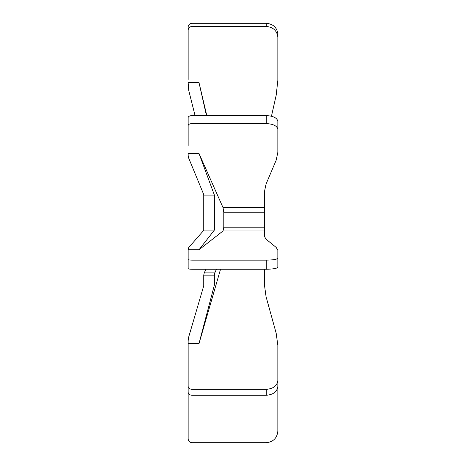 <?xml version="1.0" encoding="UTF-8"?>
<svg xmlns="http://www.w3.org/2000/svg" width="466" height="466" viewBox="0 0 466 466"><rect width="100%" height="100%" fill="white"/><g stroke="black" fill="none" stroke-linecap="round" stroke-linejoin="round"><path stroke-width="0.7" d="M220.54 269.243L198.999 343.57L214.377 285.035L203.962 285.035L188.713 336.959L188.153 340.797L188.153 438.856C188.398 441.174 189.685 442.455 192.004 442.7C189.685 442.455 188.398 441.174 188.153 438.856M192.004 442.7L266.302 442.7C273.262 441.966 277.113 438.122 277.847 431.161C277.113 438.122 273.262 441.966 266.302 442.7M277.847 431.161L277.847 385.376M188.153 258.869L188.153 268.579C188.398 268.981 189.685 269.202 192.004 269.243L192.004 260.15C189.685 260.11 188.398 259.888 188.153 259.486L188.153 268.579M192.004 260.15L266.302 260.15L266.302 269.243C273.262 269.115 277.113 268.451 277.847 267.239L277.847 259.288M277.847 77.164L277.847 34.146C277.113 27.605 273.262 23.987 266.302 23.3L266.302 26.457C273.262 27.145 277.113 30.762 277.847 37.303L277.847 80.321L276.169 95.32L271.457 116.203M188.153 26.917L188.153 30.074C188.398 27.89 189.685 26.69 192.004 26.457L192.004 23.3C189.685 23.527 188.398 24.733 188.153 26.917M192.004 23.3L266.302 23.3M206.455 115.591L198.999 82.599L206.799 115.591M264.379 236.379L266.057 239.145L276.169 247.429L266.057 239.145L264.379 236.379L264.379 192.05L266.057 184.07L264.379 192.05M198.999 249.776L214.377 230.088L203.962 230.088L188.713 247.557L188.153 249.776L198.999 249.776L223.039 230.967L223.779 227.187L223.779 212.263L223.039 207.626L198.999 153.46L188.153 153.46L188.153 155.434L188.713 158.166L203.962 195.085L188.713 158.166M214.377 230.088L214.377 195.085L198.999 153.46M216.422 269.243L214.803 272.895L204.219 272.895L203.747 275.144L214.377 275.144L214.803 272.895M214.377 285.035L214.377 275.144M277.847 351.358L277.847 380.495C277.113 385.831 273.262 388.778 266.302 389.337L266.302 395.273C273.262 394.708 277.113 391.76 277.847 386.43L277.847 345.428L276.169 333.196L266.057 296.673L264.379 284.446L264.379 269.243M266.302 395.273L192.004 395.273L192.004 389.337C189.685 389.151 188.398 388.166 188.153 386.39M188.153 392.325C188.398 394.102 189.685 395.086 192.004 395.273M203.747 285.769L203.747 275.144L204.219 272.895L206.007 269.243M203.747 230.332L203.747 194.567M195.062 115.591L188.713 90.322L195.062 115.591M203.962 195.085L214.377 195.085M266.302 269.243L192.004 269.243M188.153 343.57L198.999 343.57M264.379 284.446L266.057 296.673L276.169 333.196M277.847 144.256L277.847 121.364C277.113 117.886 273.262 115.958 266.302 115.591L266.302 123.589C273.262 123.956 277.113 125.878 277.847 129.356L277.847 152.248L276.169 160.228L266.057 184.07M188.153 117.519L188.153 125.511C188.398 124.352 189.685 123.711 192.004 123.589L192.004 115.591C189.685 115.714 188.398 116.354 188.153 117.519M198.999 82.599L188.153 82.599L188.713 90.322M266.302 26.457L192.004 26.457M188.153 30.074L188.153 79.441M266.302 123.589L192.004 123.589M188.153 125.511L188.153 145.468M192.004 389.337L266.302 389.337M188.153 249.776L188.153 259.486M276.169 247.429L277.847 250.201L277.847 267.239L277.847 258.147C277.113 259.358 273.262 260.028 266.302 260.15M192.004 115.591L266.302 115.591M188.153 82.435L188.153 85.843M188.153 153.46L188.153 155.434M264.379 207.626L223.039 207.626M223.779 212.263L264.379 212.263M264.379 227.187L223.779 227.187M223.039 230.967L264.379 230.967"/></g></svg>
